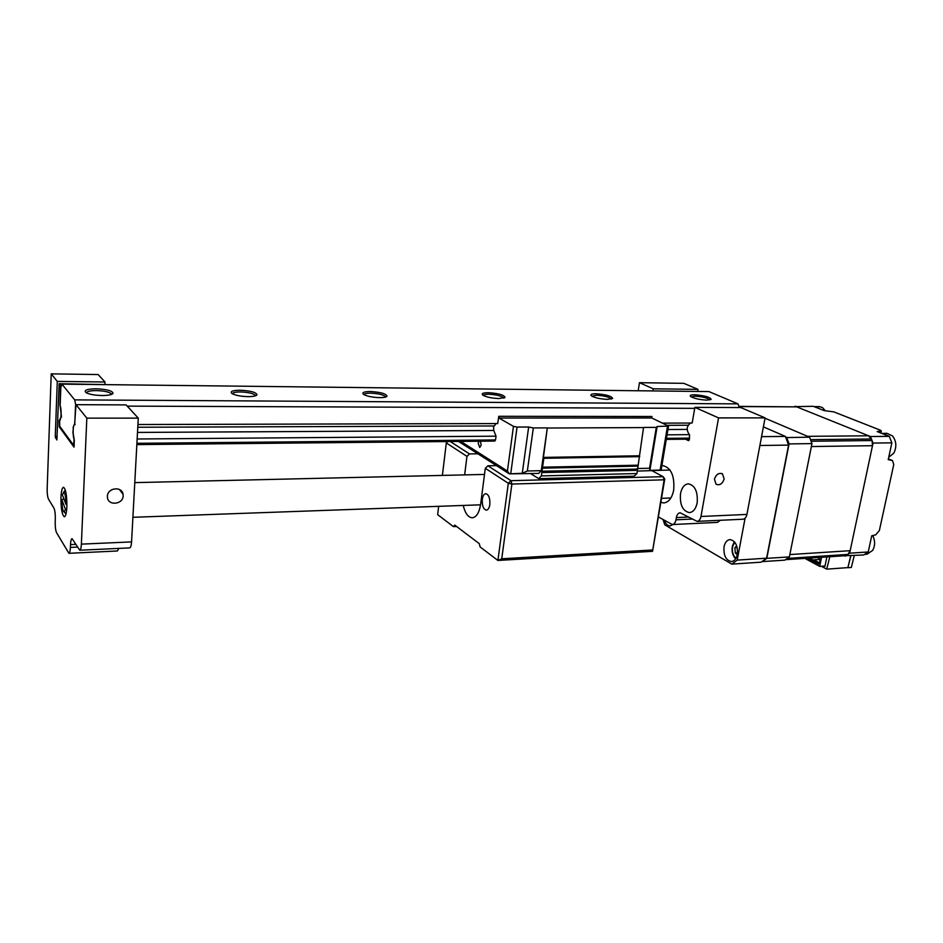 <?xml version="1.0" encoding="UTF-8"?>
<svg xmlns="http://www.w3.org/2000/svg" width="943" height="943" viewBox="0 0 943 943"><rect width="100%" height="100%" fill="white"/><g stroke="black" fill="none" stroke-linecap="round" stroke-linejoin="round"><path stroke-width="1.41" d="M724.035 546.787C723.422 555.474 725.91 560.401 731.473 561.556C734.408 561.144 736.353 558.763 737.32 554.401C737.945 545.702 735.481 540.763 729.941 539.585C726.959 539.997 724.99 542.402 724.035 546.787M664.414 520.453C665.758 524.037 667.668 525.852 670.131 525.899L672.948 524.52M759.893 445.485L788.584 445.108L766.6 558.185L737.202 560.107L731.803 564.126L664.791 524.85L663.07 519.664M763.406 426.861L785.425 436.432L761.555 436.644M785.425 436.432L788.584 445.108M766.6 558.185L761.119 562.169L731.803 564.126M737.202 560.107L745.088 518.214M697.172 502.796C697.973 491.692 695.015 485.374 688.319 483.818C684.37 484.313 681.765 487.614 680.492 493.731C679.703 504.788 682.673 511.082 689.427 512.615C693.294 512.12 695.875 508.843 697.172 502.796M724.153 478.95L722.479 473.869C718.766 472.561 716.091 474.353 714.44 479.221L716.079 484.266C719.792 485.621 722.479 483.842 724.153 478.95M661.868 465.63L662.67 465.559C671.039 467.587 674.716 475.744 673.703 490.042C672.053 498.01 668.752 502.301 663.813 502.937L660.819 502.36M658.096 390.98L703.042 391.498M690.5 423.053C686.48 426.236 686.162 430.185 689.569 434.912L689.25 439.992L688.531 440.652L685.514 439.19M694.897 407.364L718.554 417.902L765.091 417.879L740.821 407.565L694.897 407.364L692.28 422.464L691.195 423.042M718.554 417.902L700.979 516.481L746.915 514.43C746.255 517.365 744.923 518.968 742.919 519.228L697.089 521.373C699.034 521.114 700.331 519.475 700.979 516.481M765.091 417.879L746.915 514.43M688.508 517.023L676.367 517.566C676.98 514.619 678.229 513.016 680.115 512.768L697.089 521.373M676.367 517.566L675.978 519.805L692.127 519.063M720.358 520.277L717.458 522.398L672.312 524.556C674.151 524.308 675.377 522.717 675.978 519.805M658.367 516.929L672.312 524.556M639.472 382.681L653.216 388.811L698.02 389.365L683.875 383.353L639.472 382.681L638.175 390.756M652.874 390.921L653.216 388.811M697.714 391.121L698.02 389.365M489.83 504.54C490.148 498.199 488.792 494.58 485.775 493.661C484.007 493.932 482.851 495.818 482.297 499.307C481.979 505.637 483.335 509.255 486.364 510.163C488.109 509.892 489.264 508.029 489.83 504.54M487.896 465.795L510.988 480.694L663.141 476.686L664.143 479.822L664.768 479.009L652.544 551.325L664.143 479.822L511.896 484.042L508.324 483.287L485.303 468.306L487.896 465.795L496.454 465.63M501.735 558.786L497.892 560.448L508.324 483.287L510.988 480.694L511.896 484.042L501.735 558.786L652.285 549.993M652.544 551.325L497.892 560.448L480.14 546.952L479.303 543.675L454.774 525.11L453.406 526.618L437.646 514.63L438.648 506.332M664.768 479.009L663.141 476.686L652.037 470.746M485.303 468.306L480.671 504.01C479.315 512.556 476.533 517.153 472.337 517.79C468.223 517.518 465.182 513.405 463.213 505.448M450.247 441.513L469.496 453.925L477.912 453.795M469.496 453.925L466.962 456.377L446.31 442.927L447.76 441.536M464.64 474.883L466.962 456.377M446.31 442.927L442.385 475.413M456.577 526.477L453.406 526.618M66.057 513.782L65.256 513.086M61.873 499.766C61.932 506.804 62.686 510.894 64.124 512.061L65.48 509.444L61.873 499.766L63.865 498.776M66.918 504.717L65.939 504.316L62.321 494.674L65.362 490.171M65.939 504.316C65.845 496.855 65.043 492.741 63.535 491.998M64.596 490.89L65.303 490.171M65.48 509.444L66.658 509.915M123.156 495.829L123.062 494.297C122.024 485.94 107.408 487.731 107.396 496.266L107.455 497.562C108.304 506.132 123.132 504.434 123.156 495.829M59.586 420.543L59.751 419.847C60.47 419.623 60.918 417.796 61.095 414.342C61.177 410.075 60.812 407.058 59.987 405.301L60.505 385.404L61.519 385.416M60.965 497.385C61.283 491.067 62.12 487.684 63.487 487.26C65.798 488.957 66.929 495.452 66.87 506.745C66.54 513.039 65.704 516.387 64.36 516.788C62.038 515.067 60.906 508.595 60.965 497.385M51.217 373.852L57.287 381.408L105.003 381.998L98.143 374.548L51.217 373.852L47.174 488.498C47.103 493.495 47.539 497.032 48.494 499.118L53.94 508.136C54.93 510.293 55.389 513.935 55.307 519.039L55.213 521.75C55.13 526.831 55.59 530.496 56.58 532.736L68.922 553.305C69.723 553.058 70.218 551.101 70.407 547.423L77.515 547.105M107.443 384.65L59.138 383.695L56.875 439.968L55.272 436.55L57.287 381.408M59.138 383.695L60.505 385.404M76.006 404.677L86.827 418.138L138.279 418.126L126.103 404.901L76.006 404.677L74.591 424.656C72.823 424.303 72.599 437.304 74.32 439.827L74.002 447.123L59.209 426.755L59.197 420.543M118.771 548.402L117.427 550.983L68.922 553.305M75.864 544.37L70.525 544.606L70.407 547.423M70.525 544.606C70.725 540.881 71.232 538.901 72.057 538.653L79.778 550.229C80.638 549.969 81.169 547.942 81.381 544.135L131.572 541.895C131.313 545.632 130.7 547.635 129.733 547.895L79.778 550.229M86.827 418.138L81.381 544.135M109.883 491.055L112.193 489.5M138.279 418.126L131.572 541.895M104.897 384.237L105.003 381.998M737.178 547.541L734.903 547.671L736.672 545.773M737.532 552.893L735.316 553.034L734.903 547.671M737.285 554.59L735.316 553.034M61.932 384.131L74.686 399.879L737.992 403.875L708.888 391.569L61.932 384.131L60.824 387.573L60.14 405.608L61.507 417.101M607.634 399.372C600.373 399.042 594.95 397.863 591.379 395.848C589.964 394.504 591.497 393.82 595.988 393.773C606.031 394.492 611.583 396.048 612.644 398.441L607.634 399.372M591.886 396.178L596.447 395.27C604.086 395.718 609.037 396.944 611.3 398.948L611.335 399.078M706.979 400.138C699.706 399.749 694.26 398.547 690.653 396.508C689.474 395.365 690.771 394.787 694.543 394.763C704.409 395.518 709.949 397.062 711.175 399.372L706.979 400.138M691.231 396.897L695.026 396.19C702.594 396.673 707.545 397.911 709.879 399.891L709.89 399.926M499 398.547C491.751 398.252 486.352 397.121 482.828 395.152C481.142 393.585 482.969 392.771 488.321 392.701C498.541 393.372 504.104 394.928 505.012 397.392L499 398.547M483.264 395.435C483.653 394.657 485.48 394.257 488.757 394.257C496.454 394.669 501.417 395.883 503.621 397.899L503.68 398.111M379.699 397.64C372.461 397.392 367.098 396.308 363.609 394.41C361.617 392.583 363.821 391.628 370.245 391.522C380.63 392.135 386.206 393.702 386.984 396.201C386.253 397.156 383.825 397.628 379.699 397.64M363.998 394.646C364.375 393.667 366.591 393.16 370.634 393.16C378.402 393.514 383.365 394.704 385.51 396.708L385.593 397.038M248.056 396.638C240.842 396.425 235.514 395.412 232.072 393.596C229.715 391.498 232.414 390.367 240.159 390.225C250.72 390.779 256.319 392.323 256.956 394.858C256.095 396.025 253.125 396.614 248.056 396.638M232.402 393.797C232.803 392.583 235.491 391.958 240.489 391.946C248.327 392.264 253.302 393.408 255.4 395.376L255.506 395.812M102.092 395.518C94.866 395.341 89.561 394.41 86.167 392.701C83.432 390.308 86.756 388.999 96.127 388.787C106.877 389.282 112.512 390.803 113.03 393.337C111.993 394.752 108.339 395.482 102.092 395.518M86.485 392.877C86.909 391.404 90.21 390.638 96.386 390.591C104.319 390.874 109.305 391.97 111.357 393.891L111.486 394.41M61.142 417.101L59.609 419.824L59.739 426.248L73.519 445.155L74.143 439.485L73.118 432.79M137.513 432.424L493.743 430.468L493.566 425.965M667.939 429.513L687.141 429.407M137.148 438.99L496.03 436.173L493.743 430.468M667.043 434.829L689.192 434.652M72.87 432.79L73.389 427.497M137.784 427.262L494.332 425.953L495.983 423.572M667.173 425.328L687.989 425.246M73.082 427.497L74.308 424.409L75.11 424.692M692.009 423.042L662.564 423.124M498.788 416.299L651.896 416.488L498.788 416.299L497.68 423.56L137.937 424.527M74.686 399.879L75.947 405.926M127.234 406.127L694.72 408.343M75.511 405.926L74.745 424.692M737.992 403.875L739.3 407.565M478.914 441.23L478.184 443.21L479.739 447.477L481.189 445.084L480.4 441.218M656.293 427.391L657.153 426.484L649.904 470.321L649.55 468.235L656.293 427.391L643.562 427.45L636.973 473.551L634.144 476.18L538.724 478.643L530.614 473.61M541.247 470.675L527.349 470.981L522.269 473.303L509.303 473.857L538.63 473.421L541.247 470.675L547.317 427.886L543.404 457.414L639.26 455.787M547.577 428.028L643.845 427.58M543.404 457.414L543.84 458.298L639.719 456.636M543.84 458.298L541.341 475.909L636.973 473.551M541.341 475.909L538.724 478.643M522.269 473.303L528.658 427.014L517.059 427.061L510.752 473.575M528.658 427.014L533.325 427.945L547.317 427.886M527.349 470.981L533.325 427.945M509.303 473.857L507.428 471.064L513.452 426.354L517.059 427.061M651.896 416.488L651.802 417.985L498.965 418.044L499.036 416.441M513.452 426.354L498.965 418.044M657.153 426.484L668.504 426.095L651.802 417.985M649.904 470.321L660.135 470.074L667.444 426.448M668.493 426.224L661.279 469.19L660.937 470.298L660.135 470.074M660.937 470.298L637.374 471.087M649.55 468.235L637.22 468.518M136.924 443.316L495.535 439.945L496.03 436.173M495.535 439.945L494.827 441.065L136.853 444.601M844.28 555.757L863.705 554.979L868.232 551.973L871.733 535.824L875.693 534.834L879.359 530.567L893.752 464.545L892.479 460.561L888.223 459.642L891.854 442.833L889.284 436.361L877.131 431.552L881.328 430.868L880.102 430.079L833.883 411.902L824.099 410.582L813.279 406.303L794.513 406.645M891.854 442.833L873.041 443.08L870.472 436.538L795.067 406.209M889.284 436.361L870.472 436.538M868.232 551.973L849.643 553.187L873.041 443.08M854.252 555.604L851.352 567.45L847.851 567.71L850.881 555.828M850.716 555.84L847.851 567.71M845.152 556.217L849.643 553.187M847.698 567.627L826.716 569.148L829.828 556.724M821.377 566.271L826.716 569.148M826.881 556.924L824.925 566.378L824.347 566.059M819.243 563.325L809.495 558.079M738.876 406.374L796.705 406.869L868.597 435.784L807.585 436.338L765.032 418.221L809.589 437.187L811.958 443.611L789.374 556.912L784.8 560.142L761.956 561.627M789.374 556.912L766.376 558.374M811.958 443.611L788.242 443.917M809.589 437.187L785.932 437.564M739.182 407.223L739.972 407.565L739.182 407.223M872.77 535.565C875.222 540.74 875.198 545.679 872.699 550.382L867.053 554.189L864.755 554.343M870.365 542.142L868.527 550.618M881.835 433.415L886.962 433.309L892.526 435.949C896.404 441.147 896.852 446.852 893.858 453.064L888.73 457.308M891.548 444.247L889.638 453.1M882.731 433.344L888.247 435.949M814.174 406.657L819.29 406.586L822.449 407.576L825.208 410.641M815.176 406.563L819.856 408.897M819.314 557.419L818.984 559.01L820.056 560.012M819.007 559.081L820.127 559.67L819.396 563.219M819.455 562.924L813.762 559.871L819.184 559.505M804.886 558.386L819.703 566.389L824.995 566.012M821.589 557.266L819.703 566.389M820.61 557.337L820.481 557.961L819.455 557.407M818.595 564.209L807.479 558.209M819.137 558.268L817.44 557.549M868.597 435.784L872.11 440.546L872.487 445.697L850.173 550.688L847.946 554.413L845.234 555.698L785.543 559.67M788.537 557.561L785.649 559.6M872.487 445.697L811.381 446.546L789.845 554.567L850.173 550.688M55.272 436.55L57.181 436.538M57.122 437.976L55.46 437.988M60.104 426.755L59.209 426.755M734.856 542.308L732.794 546.021C731.756 551.242 732.805 555.321 735.964 558.268M666.453 438.33L689.581 438.118M542.579 467.186L638.328 465.182M542.142 468.176L637.857 466.125M541.695 471.252L637.374 469.084M541.812 472.573L637.492 470.345M460.785 441.407L507.428 471.064M880.078 432.719L880.385 431.305M891.889 460.361L888.377 458.899L892.137 460.42M785.637 436.939L786.698 437.411L789.055 443.894L766.8 558.386L762.274 561.639M846.885 555.132L786.651 559.128M847.946 554.413L787.688 558.386M872.11 440.546L811.133 441.241M871.497 438.99L810.544 439.638M796.705 406.869L738.958 406.586M721.69 473.48L722.479 473.869M64.124 512.061L65.998 513.77M132.904 517.294L480.553 504.823M661.503 498.34L670.862 497.998M134.79 482.627L484.513 474.423M660.949 470.274L670.037 470.062M119.443 489.5L123.062 494.297M59.751 419.847L60.376 419.847M734.432 541.789L732.522 545.62C731.403 550.971 732.428 555.38 735.611 558.834M111.946 394.221L113.03 393.337M256.013 395.6L256.956 394.858M386.182 396.814L386.984 396.201M504.352 397.887L505.012 397.392M73.625 445.226L74.344 445.214M666.277 439.379L689.404 439.155M458.51 441.43L509.008 473.634M881.292 431.034L880.856 433.026"/></g></svg>
